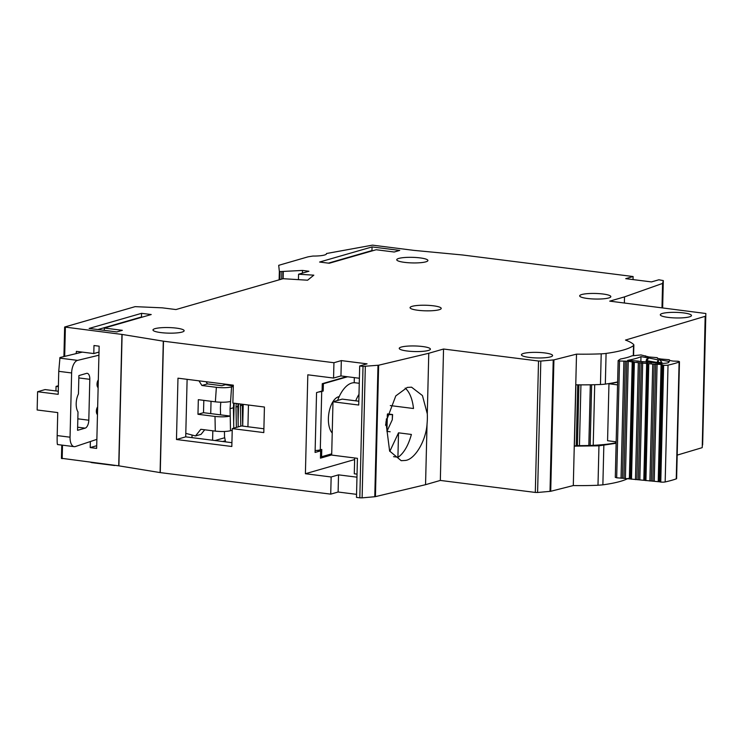 <?xml version="1.0" encoding="UTF-8"?>
<svg xmlns="http://www.w3.org/2000/svg" width="743" height="743" viewBox="0 0 743 743"><rect width="100%" height="100%" fill="white"/><g stroke="black" fill="none" stroke-linecap="round" stroke-linejoin="round"><path stroke-width="1.11" d="M662.301 364.989L659.44 481.798L651.314 481.018L654.174 364.2L661.279 364.451L663.629 365.25A3.715 0.659 -178.6 0 0 668.022 365.129A115.054 20.572 1.4 0 0 679.102 362.064A3.715 0.659 -178.6 0 0 679.464 361.795A3.715 0.659 -178.6 0 0 678.099 361.237L673.158 361.089L669.842 360.522L669.006 359.696L661.103 359.036L657.796 358.47L656.961 357.643L649.038 356.984L640.977 354.931L631.875 355.851A60.415 10.801 -178.6 0 1 620.489 359.008L618.148 360.587L619.532 360.987L628.253 361.256L633.445 362.194L630.584 479.012L636.89 479.625L639.742 362.807L633.445 362.194M668.477 362.593L668.496 361.748A7.606 1.356 -178.6 0 1 668.858 362.185A7.606 1.356 -178.6 0 1 662.672 363.364A105.404 18.844 -178.6 0 1 661.595 363.624L650.357 362.231M630.584 479.012L622.467 478.223L625.318 361.414M639.742 362.807L647.877 363.587L645.026 480.405L636.89 479.625M616.17 441.825L607.57 440.71L608.963 383.76A50.478 9.027 1.4 0 0 617.628 382.069M608.963 383.76L617.554 384.883M638.525 361.107L627.64 360.336A70.065 12.529 1.4 0 0 640.977 356.64L648.75 357.968L646.633 359.203L648.528 358.265L646.744 360.68L646.196 360.457L646.633 359.213L646.169 361.804L646.215 360.494M661.818 363.568L661.846 362.389L659.868 359.853L669.359 361.469A105.404 18.844 -178.6 0 1 668.496 361.748M654.174 364.2L647.877 363.587M669.554 359.918L669.527 360.448L669.554 359.918M615.371 477.303L616.681 477.805L619.532 360.987M616.681 477.805L622.467 478.223M659.44 481.798L660.768 482.068A3.715 0.659 1.4 0 0 665.171 481.947A115.054 20.572 -178.6 0 0 676.251 478.873A3.715 0.659 1.4 0 0 676.613 478.603L679.464 361.795M645.026 480.405L651.314 481.018M640.865 361.284L640.977 356.64M651.249 362.621L637.94 361.135M659.868 359.853L658.214 359.918L658.484 362.519L657.072 362.435L658.214 359.918L648.75 357.968M332.223 433.039A19.299 9.38 -82.8 0 1 328.945 412.848A19.299 9.38 -82.8 0 1 338.455 396.79A19.299 9.38 -82.8 0 1 339.198 396.632M354.207 382.719L354.327 377.62M347.566 376.766L323.372 383.741L323.196 391.041L321.719 391.459A10.393 1.857 -178.6 0 1 318.617 391.988M315.134 450.546A10.393 1.857 1.4 0 0 320.289 449.868L321.765 449.441L321.589 456.741L331.712 453.824M320.493 456.611L321.589 456.741M323.196 391.041L322.1 390.902M322.499 383.629L323.372 383.741M337.61 400.449A34.884 16.95 -82.8 0 1 351.699 383.082A34.884 16.95 -82.8 0 1 355.238 382.784L359.259 383.295M386.416 418.801A23.748 11.544 -82.8 0 1 385.571 425.265M355.702 400.83A34.884 16.95 -82.8 0 1 358.99 394.319M233.302 386.091L225.482 384.688L225.519 384.177M225.482 384.688L221.897 385.719L207.436 383.89L206.09 381.726M233.293 386.444L231.565 386.936C227.609 387.827 222.538 387.948 216.362 387.317L215.368 401.833L198.325 399.678L197.972 414.288L203.508 412.69L220.55 414.845L220.42 408.046A11.136 9.529 -106.1 0 1 220.448 406.96L220.773 402.223M215.368 401.833C221.544 402.474 226.615 402.344 230.571 401.461L230.079 408.724L233.395 407.758L233.711 403.161M236.228 403.477L235.986 407.015L237.834 406.486L238.02 403.7M240.537 404.025L240.416 405.743L242.264 405.214L242.329 404.248M230.079 408.724L230.219 416.061C226.262 416.944 221.191 417.074 215.006 416.433L215.284 431.116C221.47 431.757 226.541 431.627 230.497 430.745L232.225 430.243M243.221 404.359L242.692 426.101L242.264 405.214M240.416 405.743L240.806 426.148M238.215 426.891L237.834 406.486M235.986 407.015L236.376 427.42M233.785 428.172L233.395 407.758M225.538 441.871L224.525 436.754L224.451 431.488M203.508 412.69L203.814 400.375M215.284 431.116L200.833 429.296L195.502 435.946L201.047 434.349L204.696 429.779M220.55 414.845L230.219 416.061L230.497 430.745M242.543 419.73L242.915 404.322M238.104 421.002L238.531 403.765M233.673 422.284L234.138 403.217M197.972 414.288L215.006 416.433M195.502 435.946L185.796 433.364M198.985 380.834L201.901 385.487L207.436 383.89M201.901 385.487L216.362 387.317M82.334 352.117L59.969 357.522L58.753 371.333L58.195 394.329L37.596 391.728L37.15 409.978L57.75 412.579L57.183 435.574C57.062 442.15 57.22 445.048 57.648 444.268M98.921 355.21L77.56 360.374A11.136 5.415 97.2 0 0 77.43 360.411A11.136 5.415 97.2 0 0 71.625 372.958L70.056 437.2A11.136 5.415 97.2 0 0 74.198 446.654A11.136 5.415 97.2 0 0 75.461 446.515L96.869 439.364M88.807 420.204A7.049 3.427 -82.8 0 1 85.129 428.154L77.56 430.327L78.006 411.928A12.25 5.953 -82.8 0 1 78.442 393.976L78.897 375.577L86.467 373.395A7.049 3.427 -82.8 0 1 87.182 373.33A7.049 3.427 -82.8 0 1 89.81 379.32L88.807 420.204L77.839 418.82M97.472 414.622A4.421 2.145 -82.8 0 1 96.367 411.102A4.421 2.145 -82.8 0 1 97.658 406.885M98.132 387.688A4.421 2.145 -82.8 0 1 97.027 384.159A4.421 2.145 -82.8 0 1 98.317 379.942M55.948 390.948L56.059 386.406L58.381 386.694M58.27 391.245L45.072 389.573L37.596 391.728M58.4 385.728L56.059 386.406M97.556 410.981L96.367 411.074M581.732 294.534A15.584 2.786 -178.6 0 1 599.295 293.652A15.584 2.786 -178.6 0 1 610.839 296.624A15.584 2.786 -178.6 0 1 608.768 297.952A15.584 2.786 -178.6 0 1 591.205 298.844A15.584 2.786 -178.6 0 1 579.67 295.863A15.584 2.786 -178.6 0 1 581.732 294.534M398.815 258.415A15.584 2.786 -178.6 0 1 416.377 257.533A15.584 2.786 -178.6 0 1 427.912 260.505A15.584 2.786 -178.6 0 1 425.841 261.833A15.584 2.786 -178.6 0 1 408.279 262.725A15.584 2.786 -178.6 0 1 396.743 259.744A15.584 2.786 -178.6 0 1 398.815 258.415M155.046 328.647A15.584 2.786 -178.6 0 1 172.608 327.756A15.584 2.786 -178.6 0 1 184.143 330.737A15.584 2.786 -178.6 0 1 182.072 332.065A15.584 2.786 -178.6 0 1 164.509 332.948A15.584 2.786 -178.6 0 1 152.974 329.976A15.584 2.786 -178.6 0 1 155.046 328.647M412.124 306.33A15.584 2.786 -178.6 0 1 429.686 305.438A15.584 2.786 -178.6 0 1 441.221 308.41A15.584 2.786 -178.6 0 1 439.159 309.738A15.584 2.786 -178.6 0 1 421.597 310.63A15.584 2.786 -178.6 0 1 410.062 307.648A15.584 2.786 -178.6 0 1 412.124 306.33M401.304 347.055A15.584 2.786 -178.6 0 1 418.866 346.164A15.584 2.786 -178.6 0 1 430.401 349.136A15.584 2.786 -178.6 0 1 428.339 350.464A15.584 2.786 -178.6 0 1 410.777 351.355A15.584 2.786 -178.6 0 1 399.242 348.374A15.584 2.786 -178.6 0 1 401.304 347.055M523.499 353.454A15.584 2.786 -178.6 0 1 541.062 352.572A15.584 2.786 -178.6 0 1 552.597 355.544A15.584 2.786 -178.6 0 1 550.526 356.872A15.584 2.786 -178.6 0 1 532.963 357.764A15.584 2.786 -178.6 0 1 521.428 354.782A15.584 2.786 -178.6 0 1 523.499 353.454M662.375 313.453A15.584 2.786 -178.6 0 1 679.938 312.562A15.584 2.786 -178.6 0 1 691.473 315.534A15.584 2.786 -178.6 0 1 689.402 316.862A15.584 2.786 -178.6 0 1 671.839 317.753A15.584 2.786 -178.6 0 1 660.304 314.772A15.584 2.786 -178.6 0 1 662.375 313.453M628.216 478.343A89.067 15.928 -178.6 0 1 620.396 481.371A89.067 15.928 -178.6 0 1 602.87 484.845L597.994 485.253A83.875 14.999 -178.6 0 1 573.299 485.56L550.712 491.29L537.598 492.479L540.811 361.07L553.925 359.872L550.712 491.29M616.133 443.265L598.96 445.828L574.367 446.134L575.871 384.809A83.875 14.999 1.4 0 0 600.455 384.502A14.841 2.656 1.4 0 0 605.331 384.094A89.067 15.928 1.4 0 0 617.628 381.939M537.598 492.479L535.313 492.433L538.526 361.024L443.543 349.024L428.767 353.278L427.29 413.832L422.442 395.564L411.548 387.177L407.266 387.428L395.796 395.898L385.914 422.07L389.62 451.029L401.211 460.688L405.483 460.437C414.938 459.341 425.953 440.785 427.039 424.132L425.553 484.687L375.429 496.63L378.642 365.212L363.021 366.401L359.686 365.974L367.07 363.847L341.325 360.596L333.941 362.723L163.479 341.195L121.936 334.415L64.641 327.022L135.133 306.645L162.29 307.834L175.952 309.552L283.064 278.699L307.593 280.213L313.815 275.17L298.575 274.223L308.921 271.251L302.485 270.433L280.092 271.585L279.349 271.344L278.699 265.325L307.193 257.078A14.841 2.656 -178.6 0 1 308.754 256.716L312.914 256.056A14.841 2.656 1.4 0 0 326.521 253.744A14.841 2.656 1.4 0 0 326.474 253.521L372.447 245.144L413.805 250.363L462.555 254.988L633.11 276.535L625.717 278.662L651.462 281.913L658.855 279.786L663.313 280.585L662.58 283.417L624.519 296.884L609.743 301.138L705.85 313.509L702.637 444.927M702.237 447.555L705.172 316.314L625.485 340.071A83.875 14.999 -178.6 0 1 633.612 344.501A14.841 2.656 -178.6 0 1 633.853 344.993A14.841 2.656 -178.6 0 1 633.538 345.523A89.067 15.928 -178.6 0 1 606.084 353.427A14.841 2.656 -178.6 0 1 601.208 353.835A83.875 14.999 -178.6 0 1 576.512 354.142L553.925 359.872M663.313 280.585L662.645 307.816L663.313 280.585M428.767 353.278L378.642 365.212M538.526 361.024L540.811 361.07M116.8 331.926L89.132 328.434L141.579 313.323L151.228 314.54L104.326 328.053L122.344 330.329L116.8 331.926M372.048 246.927L399.725 250.419L394.18 252.016L376.162 249.741L329.251 263.254L319.601 262.038L372.048 246.927L371.955 250.577L372.865 250.688M577.72 384.837L576.234 445.596L574.367 446.134M231.918 442.679L185.713 436.847L187.115 379.329M176.472 439.503L231.825 446.497L232.262 428.609L263.802 432.593L264.424 407.034L232.884 403.059L233.321 385.171L177.976 378.178L176.472 439.503L185.713 436.847M616.142 442.744A54.183 9.687 -178.6 0 1 576.234 445.596M387.493 413.897L392.592 414.538L387.289 414.715M356.547 494.346L338.111 492.015L330.728 494.141L331.146 476.987L338.529 474.851L356.965 477.182M357.039 474.136L354.29 473.783L354.671 457.985M354.634 459.546L305.401 473.728L331.146 476.987M359.686 365.974L358.73 405.037L332.985 401.787L331.684 455.078L357.429 458.329L356.473 497.392L359.816 497.819L362.11 497.856L365.324 366.448M338.111 492.015L338.529 474.851M330.728 494.141L160.089 472.585L118.722 465.824L61.632 458.31M701.959 447.732L677.179 455.115M535.313 492.433L440.33 480.433L425.553 484.687M377.992 365.315L374.778 496.733L375.429 496.63M374.778 496.733L362.11 497.856M633.11 276.535L633.036 279.591M302.42 273.118L302.485 270.433M118.722 465.824L121.936 334.415M96.711 445.707L90.209 447.583L96.646 448.391L99.144 346.182L93.989 345.532L93.794 353.566L76.418 351.365L76.139 353.612M90.209 447.583L90.358 441.537M163.302 341.167L160.089 472.585M122.112 334.443L118.899 465.852M333.941 362.723L333.561 378.057L307.816 374.806L305.401 473.728M163.479 341.195L160.265 472.604M443.543 349.024L440.33 480.433M427.039 424.132A37.113 18.036 97.2 0 0 427.29 413.832M573.299 485.56L576.512 354.142M624.519 296.884L624.371 302.986M90.572 462.276L114.831 465.341M298.575 274.223L298.445 279.647M358.823 401.22L342.217 399.121L332.985 401.787M331.684 454.92L320.456 458.162L320.632 450.862L315.088 452.45L316.555 392.592L322.091 390.994L322.276 383.694L346.693 376.655M263.895 428.776L241.494 425.943L232.262 428.609M192.056 435.026L191.991 437.636M387.344 414.715L386.936 431.367L390.149 431.767M390.307 405.576L413.498 408.511A37.113 18.036 97.2 0 0 405.176 388.106M386.936 431.367L392.285 419.739L392.592 414.538M393.558 456.666L398.183 457.242C403.951 453.026 408.353 445.428 411.39 434.451L398.517 432.825L389.796 451.382M392.285 419.739L392.406 414.594M222.705 441.518L225.166 440.813M224.581 437.776L214.987 440.543M212.823 430.81L212.591 440.237M320.632 450.862L317.085 450.407M397.923 457.214L398.517 432.825M211.031 401.285L210.733 413.6M359.38 378.261L340.953 375.93L341.325 360.596M98.995 352.061L93.794 353.566M333.561 378.057L340.953 375.93M97.872 329.539L141.486 316.973L141.579 313.323M142.396 317.085L141.486 316.973M104.271 330.347L104.326 328.053M328.35 263.143L371.955 250.577M659.134 481.464L661.985 364.655M633.129 361.86L630.268 478.678M644.729 480.071L647.59 363.262M594.706 384.698L593.22 445.317M590.313 384.8L588.837 445.494M577.422 445.614L578.908 384.846M591.642 384.772L590.165 445.447M661.846 362.389L658.484 362.519L658.465 363.318M668.022 365.129L665.171 481.947M676.251 478.873L679.102 362.064M621.037 478.223L623.888 361.404M663.629 365.25L660.768 482.068M645.426 355.841L645.407 356.352M657.053 363.178L657.072 362.435L646.744 360.68L646.716 361.85M663.202 365.212L660.341 482.021M626.823 361.256L623.971 478.065M628.253 361.256L625.402 478.074M632.228 361.637L629.367 478.455M658.224 481.241L661.084 364.432M654.249 480.86L657.109 364.051M652.828 480.86L655.679 364.042M631.494 479.235L634.346 362.417M635.469 479.616L638.33 362.807M652.744 364.2L649.893 481.009M657.49 357.894L657.481 358.395M648.778 363.819L645.927 480.628M641.283 362.649L638.432 479.467M642.686 362.658L639.834 479.467M646.67 363.039L643.819 479.848M321.719 391.459L320.289 449.868M248.459 405.019L247.93 426.761M231.565 386.936L230.571 401.461M59.746 358.126L77.56 360.374M85.129 428.154L77.634 427.206M78.842 377.936L89.81 379.32M70.056 437.2L57.183 435.574M71.625 372.958L58.753 371.333M603.836 445.419L602.87 484.845M662.189 307.76L662.793 283.259M279.136 279.823L279.349 271.344M283.306 271.845L283.139 278.699M62.505 445.178L62.18 458.682M65.384 327.273L64.678 356.38M553.229 359.983L550.015 491.392M597.994 485.253L598.96 445.828M601.208 353.835L600.455 384.502M662.58 283.417L661.985 307.732M279.897 279.609L280.092 271.585M281.866 271.808L281.681 279.089M359.816 497.819L363.021 366.401M606.084 353.427L605.331 384.094M633.538 345.523L633.287 355.646M580.933 384.855L579.447 445.624M618.148 360.587L615.297 477.396M651.472 362.825L650.181 362.185L636.667 361.209M645.435 355.813L645.416 356.352M657.499 357.866L657.49 358.395M338.947 397.189L337.759 397.041M57.49 444.546L74.198 446.654M114.561 465.508L91.51 462.601M115.1 465.369L114.636 465.499M61.762 445.085L61.428 458.44M64.641 327.022L63.917 356.566M633.853 344.993L633.593 355.609"/></g></svg>
